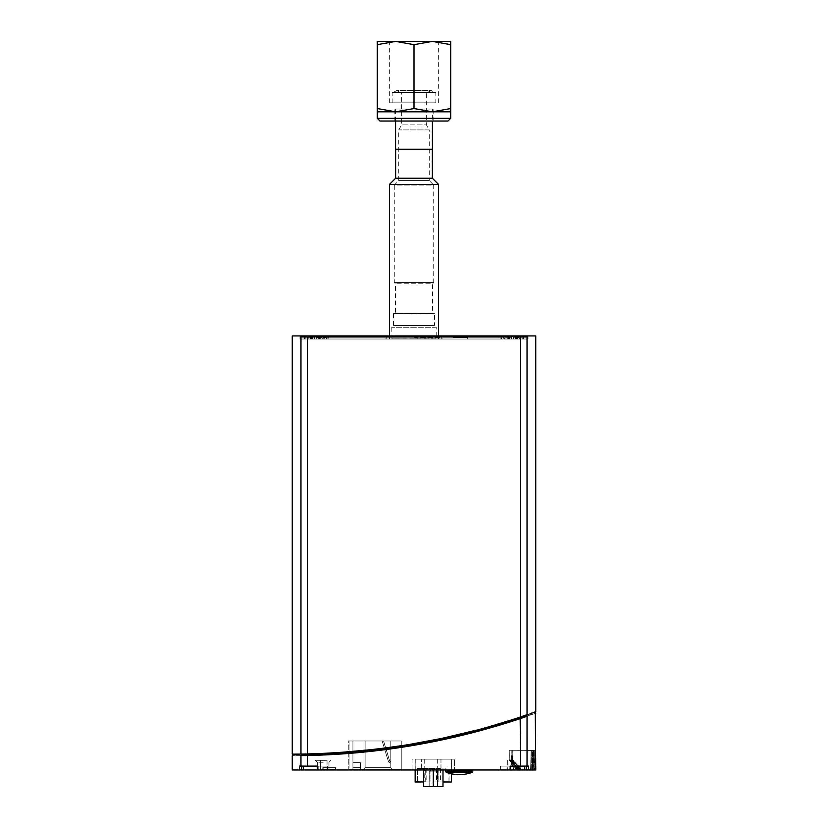 <?xml version="1.0" encoding="UTF-8"?>
<svg xmlns="http://www.w3.org/2000/svg" width="828" height="828" viewBox="0 0 828 828"><rect width="100%" height="100%" fill="white"/><g stroke="black" fill="none" stroke-linecap="round" stroke-linejoin="round"><path stroke-width="0.62" stroke-dasharray="4.14 3.1" d="M435.083 102.858L389.646 102.858L435.083 102.858M435.083 41.4L389.646 41.4L435.083 41.4M448.01 121.023L379.99 121.023M430.57 121.023L394.863 121.023L430.57 121.023M395.639 111.821L377.278 111.821L377.278 108.54L395.639 111.821L414 108.54L432.361 111.821L395.639 111.821M450.722 111.821L432.361 111.821L450.722 108.54L450.722 111.821M450.722 44.681L432.361 41.4L450.722 41.4L450.722 108.54M414 44.681L395.639 41.4L432.361 41.4L414 44.681L414 108.54M377.278 44.681L377.278 41.4L395.639 41.4L377.278 44.681L377.278 108.54M430.57 109.037L394.863 109.037L430.57 109.037M432.413 149.237L395.587 149.237M395.639 149.237L432.361 149.237L395.639 149.237M432.413 109.037L395.587 109.037L432.413 109.037L432.413 121.023M435.839 102.858L392.161 102.858L435.839 102.858L435.839 92.415L392.161 92.415L435.839 92.415M414 92.415L434.679 92.415L414 92.415M426.368 92.415L401.632 92.415L426.368 92.415L426.368 124.893L401.632 124.893L426.368 124.893L429.266 129.913L398.734 129.913L429.266 129.913L429.266 180.597L398.734 180.597L429.266 180.597L433.717 185.048L394.283 185.048L398.734 180.597L398.734 129.913L401.632 124.893L401.632 92.415M395.639 178.227L432.361 178.227M389.46 184.406L438.54 184.406M391.965 339.014L391.779 327.226L393.517 325.487L393.517 313.501L395.442 312.984L395.442 283.745L394.283 282.586L394.283 185.048L433.717 185.048L433.717 282.586L394.283 282.586L433.717 282.586L432.558 283.745L395.442 283.745L432.558 283.745L432.558 312.984L395.442 312.984L434.483 313.501L393.517 313.501L434.483 313.501L434.483 325.487L393.517 325.487L434.483 325.487L436.221 327.226L391.779 327.226L436.221 327.226L436.221 338.828L391.779 338.828L436.035 339.014M292.253 769.978L327.619 769.978L303.265 769.978L303.265 766.117L327.619 766.117L303.265 766.117M528.606 769.978L528.606 766.117L500.195 766.117L500.195 769.978L524.735 769.978L500.381 769.978L500.381 766.117L524.735 766.117L500.381 766.117L524.735 766.117L500.381 766.117L500.381 769.978L524.735 769.978L500.195 769.978L535.747 769.978M320.467 760.321L327.039 760.321L320.467 760.321L320.467 769.005L327.039 769.005L320.467 769.005L327.039 769.005L320.467 769.005L327.039 769.005L320.467 769.005L320.467 760.321L327.039 760.321L320.467 760.321L320.467 769.005L320.467 760.321L327.039 760.321L320.467 760.321L320.467 769.005L320.467 760.321M349.064 740.988L349.064 769.015L349.064 740.988L401.238 740.988L349.064 740.988L349.064 769.015L350.027 769.978L400.276 769.978L401.238 769.015L401.238 740.988L349.064 740.988L401.238 740.988L401.238 769.015L400.276 769.978L350.027 769.978L400.276 769.978L401.238 769.015L401.238 740.988L401.238 769.015L400.276 769.978L350.027 769.978L349.064 769.015L349.064 740.988M383.581 740.988L382.174 740.988L383.581 740.988L389.605 760.777A1.252 1.252 0 0 0 390.806 761.667L390.806 763.023A2.608 2.608 0 0 1 388.311 761.17L382.174 740.988L383.581 740.988L382.174 740.988L383.581 740.988L389.605 760.777L383.581 740.988L382.174 740.988L383.581 740.988L389.605 760.777A1.252 1.252 0 0 0 390.806 761.667L390.806 763.023A2.608 2.608 0 0 1 388.311 761.17L382.174 740.988L383.581 740.988L382.174 740.988L383.581 740.988L389.605 760.777L383.581 740.988L382.174 740.988L383.581 740.988L389.605 760.777A1.252 1.252 0 0 0 390.806 761.667L390.806 763.023A2.608 2.608 0 0 1 388.311 761.17L382.174 740.988L383.581 740.988L382.174 740.988L383.581 740.988L389.605 760.777L383.581 740.988L382.174 740.988L383.581 740.988L389.605 760.777A1.252 1.252 0 0 0 390.806 761.667L390.806 763.023A2.608 2.608 0 0 1 388.311 761.17L382.174 740.988L383.581 740.988L382.174 740.988L383.581 740.988L389.605 760.777L383.581 740.988L382.174 740.988L383.581 740.988L389.605 760.777A1.252 1.252 0 0 0 390.806 761.667A1.252 1.252 0 0 1 389.605 760.777L383.581 740.988L382.174 740.988L383.581 740.988L389.605 760.777A1.252 1.252 0 0 0 390.806 761.667A1.252 1.252 0 0 1 389.605 760.777L383.581 740.988L382.174 740.988L383.581 740.988L389.605 760.777A1.252 1.252 0 0 0 390.806 761.667A1.252 1.252 0 0 1 389.605 760.777L383.581 740.988L382.174 740.988L383.581 740.988L389.605 760.777A1.252 1.252 0 0 0 390.806 761.667A1.252 1.252 0 0 1 389.605 760.777L383.581 740.988L382.174 740.988L388.311 761.17L382.174 740.988L388.311 761.17L382.174 740.988L388.311 761.17L382.174 740.988L388.311 761.17L382.174 740.988L388.311 761.17L382.174 740.988L388.311 761.17L382.174 740.988L388.311 761.17L382.174 740.988L388.311 761.17L382.174 740.988L388.311 761.17L382.174 740.988L383.581 740.988L389.605 760.777A1.252 1.252 0 0 0 390.806 761.667A1.252 1.252 0 0 1 389.605 760.777L383.581 740.988L389.605 760.777A1.252 1.252 0 0 0 390.806 761.667A1.252 1.252 0 0 1 389.605 760.777L383.581 740.988L382.174 740.988L388.311 761.17L382.174 740.988L383.581 740.988L389.605 760.777A1.252 1.252 0 0 0 390.806 761.667A1.252 1.252 0 0 1 389.605 760.777L383.581 740.988L389.605 760.777A1.252 1.252 0 0 0 390.806 761.667A1.252 1.252 0 0 1 389.605 760.777L383.581 740.988L389.605 760.777A1.252 1.252 0 0 0 390.806 761.667L390.806 763.023A2.608 2.608 0 0 1 388.311 761.17L382.174 740.988L388.311 761.17A2.608 2.608 0 0 0 390.806 763.023L390.806 761.667L390.806 763.023A2.608 2.608 0 0 1 388.311 761.17A2.608 2.608 0 0 0 390.806 763.023L390.806 761.667L390.806 763.023A2.608 2.608 0 0 1 388.311 761.17A2.608 2.608 0 0 0 390.806 763.023A2.608 2.608 0 0 1 388.311 761.17A2.608 2.608 0 0 0 390.806 763.023A2.608 2.608 0 0 1 388.311 761.17A2.608 2.608 0 0 0 390.806 763.023A2.608 2.608 0 0 1 388.311 761.17A2.608 2.608 0 0 0 390.806 763.023L390.806 761.667L390.806 763.023A2.608 2.608 0 0 1 388.311 761.17A2.608 2.608 0 0 0 390.806 763.023L390.806 761.667L390.806 763.023A2.608 2.608 0 0 1 388.311 761.17A2.608 2.608 0 0 0 390.806 763.023L390.806 761.667A1.252 1.252 0 0 1 389.605 760.777A1.252 1.252 0 0 0 390.806 761.667A1.252 1.252 0 0 1 389.605 760.777L383.581 740.988L389.605 760.777A1.252 1.252 0 0 0 390.806 761.667A1.252 1.252 0 0 1 389.605 760.777A1.252 1.252 0 0 0 390.806 761.667A1.252 1.252 0 0 1 389.605 760.777L383.581 740.988M390.806 740.988L352.925 740.988L390.806 740.988L390.806 767.659L390.806 740.988L390.806 767.659L365.107 767.659L390.806 767.659L393.124 769.978L362.778 769.978L393.124 769.978L390.806 767.659L390.806 740.988M365.107 767.659L365.107 740.988L352.925 740.988L365.107 740.988L365.107 767.659L365.107 740.988L365.107 767.659L362.778 769.978L352.925 769.978L362.778 769.978L365.107 767.659L390.806 767.659L365.107 767.659L365.107 740.988L365.107 767.659L365.107 740.988L365.107 767.659L362.778 769.978L365.107 767.659L362.778 769.978L393.124 769.978L360.459 769.978L360.459 767.659L352.925 767.659L352.925 762.64L360.459 762.64L360.459 769.978L360.459 762.64L352.925 762.64L352.925 769.978L352.925 767.659L360.459 767.659L360.459 762.64L352.925 762.64L352.925 740.988L352.925 762.64L360.459 762.64L360.459 769.978L352.925 769.978L362.778 769.978L365.107 767.659M360.459 767.659L360.459 762.64L352.925 762.64L360.459 762.64L352.925 762.64L352.925 767.659L352.925 740.988L352.925 762.64L360.459 762.64L360.459 767.659L352.925 767.659L352.925 769.978L352.925 767.659L360.459 767.659L360.459 769.978L360.459 762.64L360.459 767.659M390.806 763.023L390.806 761.667A1.252 1.252 0 0 1 389.605 760.777A1.252 1.252 0 0 0 390.806 761.667A1.252 1.252 0 0 1 389.605 760.777A1.252 1.252 0 0 0 390.806 761.667L390.806 763.023A2.608 2.608 0 0 1 388.311 761.17A2.608 2.608 0 0 0 390.806 763.023L390.806 761.667L390.806 763.023A2.608 2.608 0 0 1 388.311 761.17A2.608 2.608 0 0 0 390.806 763.023A2.608 2.608 0 0 1 388.311 761.17A2.608 2.608 0 0 0 390.806 763.023A2.608 2.608 0 0 1 388.311 761.17A2.608 2.608 0 0 0 390.806 763.023A2.608 2.608 0 0 1 388.311 761.17A2.608 2.608 0 0 0 390.806 763.023A2.608 2.608 0 0 1 388.311 761.17A2.608 2.608 0 0 0 390.806 763.023M349.064 769.015L350.027 769.978L349.064 769.015L401.238 769.015L349.064 769.015M390.806 767.659L393.124 769.978L390.806 767.659M323.168 769.212L335.537 769.212L323.168 769.212L323.168 767.659L335.537 767.659L323.168 767.659L335.537 767.659L323.168 767.659L335.537 767.659L323.168 767.659L335.537 767.659L323.168 767.659L323.168 769.212L335.537 769.212L323.168 769.212L335.537 769.212L323.168 769.212L323.168 767.659L323.168 769.212L335.537 769.212L323.168 769.212M530.593 769.522L531.11 750.727L529.951 750.727A1.035 1.035 -90 0 1 529.227 750.416L509.292 750.271L509.292 760.125L510.017 759.752L510.979 760.725A1.035 1.035 -90 0 1 511.114 760.891L511.694 761.801A1.035 1.035 -90 0 1 512.346 762.102L517.862 767.639A1.035 1.035 -90 0 1 518.162 768.363L518.162 769.522L529.879 769.792A0.776 0.766 90 0 0 530.644 769.015L531.11 750.727M518.162 769.522L530.541 769.792A0.776 0.766 90 0 0 531.307 769.015L531.307 750.458L529.227 750.458A0.776 0.766 -90 0 1 528.719 750.271M511.031 762.07L510.483 761.512L511.031 762.07A0.776 0.766 -90 0 1 511.435 762.288L516.951 767.825A0.776 0.766 -90 0 1 517.179 768.363L517.179 769.792L517.842 769.792L518.162 768.363M509.292 760.125L510.069 760.901A0.776 0.766 -90 0 1 510.172 761.035L510.483 761.512M517.179 769.792L529.879 769.792M530.644 750.458L529.227 750.458M510.017 759.752L509.272 760.321L509.272 750.271L532.342 750.271L532.342 769.978M529.071 750.271L532.342 750.271M532.259 769.522L532.766 750.727L531.607 750.727A1.035 1.035 -90 0 1 530.883 750.416L511.155 750.271L511.155 760.125L511.611 759.752L512.584 760.725A1.035 1.035 -90 0 1 512.718 760.891L513.298 761.801A1.035 1.035 -90 0 1 513.95 762.102L519.487 767.639A1.035 1.035 -90 0 1 519.787 768.363L519.787 769.522L531.793 769.792A0.776 0.776 90 0 0 532.57 769.015L532.766 750.727M519.787 769.522L532.218 769.792A0.776 0.776 90 0 0 532.994 769.015L532.994 750.458L531.152 750.458A0.776 0.776 -90 0 1 530.644 750.271M512.905 762.07L512.346 761.512L512.905 762.07A0.776 0.776 -90 0 1 513.308 762.288L518.835 767.825A0.776 0.776 -90 0 1 519.063 768.363L519.063 769.792L519.787 768.363M511.155 760.125L511.932 760.901A0.776 0.776 -90 0 1 512.035 761.035L512.346 761.512M519.063 769.792L531.793 769.792M532.57 750.458L531.152 750.458M511.611 759.752L511.145 750.271L534.277 750.271L534.277 769.978M534.753 769.978L534.277 750.271M534.753 750.271L530.727 750.271M533.118 769.522L533.625 750.727L532.466 750.727A1.035 1.035 -90 0 1 531.742 750.416L512.253 750.271L512.253 760.125L513.412 760.725A1.035 1.035 -90 0 1 513.546 760.891L514.136 761.801A1.035 1.035 -90 0 1 514.788 762.102L520.326 767.639A1.035 1.035 -90 0 1 520.626 768.363L520.626 769.522L532.921 769.792A0.776 0.776 90 0 0 533.687 769.015L533.625 750.727M520.626 769.522L533.097 769.792A0.776 0.776 90 0 0 533.874 769.015L533.874 750.458L532.269 750.458A0.776 0.776 -90 0 1 531.762 750.271M514.002 762.07L513.443 761.512L514.002 762.07A0.776 0.776 -90 0 1 514.405 762.288L519.943 767.825A0.776 0.776 -90 0 1 520.17 768.363L520.17 769.792L520.626 768.363M512.253 760.125L513.029 760.901A0.776 0.776 -90 0 1 513.132 761.035L513.443 761.512M520.17 769.792L532.921 769.792M533.687 750.458L532.269 750.458M512.449 759.752L512.253 750.271M512.242 750.271L535.416 750.271L535.416 769.978M531.586 750.271L535.416 750.271M294.934 754.515L307.53 754.36C379.938 752.776 450.805 740.48 520.139 717.441L525.956 715.475L520.139 717.058C451.074 740.046 380.207 752.352 307.53 753.966L301.92 754.07M412.065 769.978L412.065 759.162L421.649 759.162L412.065 759.162L412.065 769.978L445.888 769.978L445.888 768.042L420.769 768.042L420.769 769.978L412.065 769.978M440.972 759.162L421.649 759.162L454.582 759.162L440.972 759.162L440.972 768.042L445.888 768.042L420.769 768.042L445.888 768.042L445.888 769.978L454.582 769.978L454.582 759.162L454.582 769.978L420.769 769.978L420.769 768.042L440.972 768.042L440.972 759.162M301.671 769.978L301.671 766.117L303.534 766.117L303.534 769.978L303.534 766.117L327.805 766.117L317.372 766.117L317.372 769.978L317.372 766.117L299.394 766.117L327.805 766.117L317.372 766.117L317.372 769.978L513.526 769.978L507.73 769.978L513.526 769.978L507.73 769.978L510.628 769.978L510.628 766.117L510.628 769.978L510.628 766.117L500.195 766.117L528.606 766.117L500.195 766.117L500.195 769.978L510.628 769.978M348.288 769.978L401.249 769.978L348.288 769.978L401.249 769.978L348.288 769.978L348.288 740.988L401.249 740.988L348.288 740.988L401.249 740.988L348.288 740.988L348.288 769.978M322.785 769.978L335.92 769.978L322.785 769.978L335.92 769.978L322.785 769.978L322.785 767.659L335.92 767.659L322.785 767.659L335.92 767.659L322.785 767.659L322.785 769.978M447.244 769.978L471.204 769.978L447.244 769.978M442.99 769.978L442.98 786.6L442.99 768.042L423.657 768.042L442.99 768.042L423.657 768.042L442.99 768.042L442.98 786.6L423.657 786.6L442.99 786.6L423.657 786.6L423.667 768.042L423.657 781.963L442.99 781.963M414 339.014L385.558 339.014L414 339.014M523.161 339.014L522.116 339.014L523.772 339.014L523.161 339.014L523.161 335.92L522.116 335.92L523.772 335.92L523.161 335.92L523.161 339.014M508.92 339.014L523.772 339.014L500.091 339.014L508.92 339.014L508.92 335.92L500.091 335.92L523.772 335.92L508.92 335.92L508.92 339.014M327.909 339.014L500.091 339.014L319.08 339.014L327.909 339.014L327.909 335.92L319.08 335.92L500.091 335.92L500.091 339.014L500.091 335.92L327.909 335.92L327.909 339.014M304.839 339.014L319.08 339.014L304.228 339.014L305.884 339.014L304.839 339.014L304.839 335.92L305.884 335.92L304.228 335.92L319.08 335.92L304.228 335.92L304.839 335.92L304.839 339.014M305.708 339.014L299.974 339.014L305.708 339.014L305.884 335.92L299.974 335.92L305.708 335.92L305.708 339.014M522.292 339.014L528.026 339.014L522.292 339.014L522.116 335.92L528.026 335.92L522.292 335.92L522.292 339.014M504.066 339.014L521.06 339.014L504.066 339.014A10.288 10.288 0 0 1 508.982 336.51L508.04 336.83L508.982 336.51A10.288 10.288 0 0 0 504.066 339.014M306.94 339.014L323.934 339.014L306.94 339.014A10.288 10.288 0 0 1 311.866 336.51L310.914 336.83L311.866 336.51A10.288 10.288 0 0 0 306.94 339.014M503.859 339.014L519.156 339.014L503.859 339.014A13740.763 13309.2 -94.2 0 1 503.807 337.265A13936.358 13355.216 -93.8 0 0 503.859 339.014M503.093 339.014L324.907 339.014L503.093 339.014A12152.535 12005.451 -96.6 0 1 503.041 337.265L504.045 337.255L503.041 337.265A11695.179 11554.771 -96.7 0 0 503.093 339.014M324.141 339.014L326.356 339.014L324.141 339.014A13740.763 13309.2 94.2 0 0 324.193 337.265A13936.358 13355.216 93.8 0 1 324.141 339.014M308.844 339.014L326.356 339.014L308.844 339.014A13740.763 3407.665 91.1 0 1 308.865 337.265A13936.358 3973.593 91.1 0 0 308.844 339.014M306.991 339.014L300.843 339.014L306.991 339.014A12152.535 1872.367 91 0 1 307.022 337.265A11695.179 1794.535 91 0 0 306.991 339.014M521.009 339.014L527.157 339.014L521.009 339.014A12152.535 1872.367 -91 0 0 520.978 337.265L519.135 337.265A13936.358 3973.593 -91.1 0 1 519.156 339.014A13740.763 3407.665 -91.1 0 0 519.135 337.265L520.978 337.265A11695.179 1794.535 -91 0 1 521.009 339.014M453.506 339.014L467.261 339.014L453.506 339.014L467.261 339.014L453.506 339.014L453.496 337.845L467.271 337.845L453.496 337.845L467.271 337.845L453.496 337.845L452.336 336.696L468.431 336.696L452.336 336.696L468.431 336.696L452.336 336.696L453.496 337.845L453.506 339.014M314.361 339.014L328.116 339.014L314.361 339.014L314.35 337.845L328.126 337.845L314.35 337.845L313.191 336.696L329.285 336.696L313.191 336.696M511.456 339.014L508.982 339.014L511.456 339.014L511.456 336.644L508.04 336.83L511.456 336.644L508.04 336.83L511.456 336.644L511.456 339.014M508.04 339.014L509.644 339.014L507.75 339.014L508.04 336.83L508.04 339.014M513.67 339.014L516.144 339.014L513.67 339.014L513.67 336.644L511.621 336.83L517.086 336.83L513.67 336.644L517.086 336.83L513.67 336.644L513.67 339.014M517.086 339.014L515.471 339.014L517.376 339.014L517.086 336.83L517.086 339.014M314.329 339.014L311.856 339.014L314.329 339.014L314.329 336.644L310.914 336.83L314.329 336.644L310.914 336.83L314.329 336.644L314.329 339.014M310.914 339.014L312.529 339.014L310.624 339.014L310.914 336.83L310.914 339.014M316.544 339.014L319.018 339.014L316.544 339.014L316.544 336.644L314.505 336.83L319.96 336.83L316.544 336.644L319.96 336.83L316.544 336.644L316.544 339.014M319.96 339.014L318.356 339.014L320.25 339.014L319.96 336.83L319.96 339.014M320.798 753.563L337.524 752.704M476.328 730.161L520.005 717.1M520.491 717.327L525.946 715.475C537.631 711.387 537.631 711.387 525.956 715.475L527.032 716.261C538.728 712.142 538.728 712.142 527.043 716.261L521.019 718.373L520.139 717.058L521.164 716.717M521.982 716.437L523.234 716.013M524.528 715.578L525.294 715.309M534.567 712.059L532.3 712.877M529.961 713.695L529.309 713.922M527.488 714.554L526.639 714.854M510.628 760.321L513.526 760.321L510.628 760.321M323.168 760.321L315.437 760.321L323.168 760.321M525.946 715.475L527.043 716.261L527.032 766.117M535.612 769.978L535.612 750.271M512.449 760.321L514.768 762.64L514.768 764.565L518.628 768.436L520.17 768.436L520.17 769.978M519.974 769.978L519.974 768.436L518.421 768.436L514.561 764.565L514.561 762.64L512.242 760.321M511.611 760.321L513.929 762.64L513.929 764.565L517.79 768.436L519.332 768.436L519.332 769.978M518.856 769.978L518.856 768.436L517.314 768.436L513.453 764.565L513.453 762.64L511.145 760.321M533.087 769.978L533.087 750.271M510.017 760.321L512.325 762.64L512.325 764.565L516.165 768.436L517.707 768.436L517.707 769.978M516.972 769.978L516.972 768.436L515.43 768.436L511.58 764.565L511.58 762.64L509.272 760.321M521.019 718.373L520.667 718.487C451.125 741.609 380.031 753.956 307.364 755.519L300.968 755.622C289.272 755.705 289.272 755.705 300.968 755.622L302.106 754.07M323.168 762.246L317.372 762.246L323.168 762.246M335.92 769.978L335.92 767.659L335.92 769.978M401.249 769.978L401.249 740.988L401.249 769.978M420.769 769.978L420.769 768.042L420.769 769.978M445.888 769.978L445.888 768.042L445.888 769.978M301.671 766.117L299.394 766.117L299.394 769.978M512.325 762.64L511.58 762.64M512.325 764.565L511.58 764.565M516.165 768.436L515.43 768.436M517.707 768.436L516.972 768.436M429.163 771.137L437.494 771.137L429.163 771.137L437.494 771.137L429.163 771.137L429.163 786.6L437.494 786.6L429.163 786.6L437.494 786.6L429.163 786.6L429.163 771.137L433.323 768.632L437.494 771.137L437.494 786.6L437.494 771.137L433.323 768.632L429.163 771.137M433.313 768.042L433.313 786.6L433.313 768.042M433.334 769.978L433.334 786.6M451.374 759.162L415.149 759.162L451.374 759.162L451.374 773.807L451.374 759.162M451.374 781.963L415.149 781.963M438.167 781.963L417.467 781.963L438.167 781.963L438.167 768.436L417.467 768.436L438.167 768.436M438.457 768.436L440.444 768.436L438.457 768.436M428.076 768.436L426.141 768.436L428.076 768.436M438.457 781.963L440.444 781.963L438.457 781.963M423.657 768.042L423.657 769.978L423.667 768.042M308.865 337.265L326.387 337.265L308.865 337.265L308.513 336.696L520.408 336.696C528.554 336.696 528.554 336.696 520.408 336.696L307.592 336.696C299.446 336.696 299.446 336.696 307.592 336.696L308.865 337.265M324.959 337.265A11695.179 11554.771 96.7 0 1 324.907 339.014A12152.535 12005.451 96.6 0 0 324.959 337.265L503.041 337.265L324.959 337.265L325.042 336.696L324.959 337.265M324.193 337.265L326.387 337.265L324.193 337.265L324.659 336.696L324.193 337.265M414 336.696L441.634 336.696L414 336.696M535.747 335.92L292.253 335.92M527.032 335.92L527.032 714.709C538.738 710.6 538.738 710.6 527.032 714.709L520.667 716.882C454.707 739.394 383.592 751.762 307.333 753.977L300.968 754.08L300.968 335.92M472.747 770.754L445.692 770.754M472.239 772.358L446.209 772.358M315.437 760.321L317.372 762.246L315.437 760.321L317.372 762.246L317.372 769.978L317.372 762.246L317.372 769.978L327.619 769.978L303.265 769.978M377.278 118.321L450.722 118.321M517.862 767.639L517.624 767.825A0.776 0.766 -90 0 1 517.842 768.363L517.179 768.363M512.346 762.102L517.624 767.825L516.951 767.825M509.955 760.125L510.979 760.725M510.069 760.901L510.731 760.901A0.776 0.766 -90 0 1 510.835 761.035L511.114 760.891M510.172 761.035L511.145 761.512M511.704 762.07A0.776 0.766 -90 0 1 512.108 762.288L511.435 762.288M529.951 750.727L529.899 750.458A0.776 0.766 -90 0 1 529.392 750.271L529.899 750.458M519.487 767.639L519.26 767.825A0.776 0.776 -90 0 1 519.487 768.363L519.063 768.363M513.95 762.102L518.835 767.825M511.58 760.125L512.584 760.725M511.932 760.901L512.356 760.901A0.776 0.776 -90 0 1 512.46 761.035L512.718 760.891M512.035 761.035L512.77 761.512M531.607 750.727L531.576 750.458A0.776 0.776 -90 0 1 531.069 750.271L531.576 750.458M520.326 767.639L520.129 767.825A0.776 0.776 -90 0 1 520.346 768.363L520.17 768.363M514.788 762.102L519.943 767.825M512.428 760.125L513.412 760.725M513.029 760.901L513.215 760.901A0.776 0.776 -90 0 1 513.319 761.035L513.546 760.891M532.466 750.727L532.456 750.458A0.776 0.776 -90 0 1 531.949 750.271L532.456 750.458M421.649 768.042L421.649 759.162L421.649 768.042M307.509 754.36L307.333 755.519L307.519 754.36M520.139 717.441L520.667 766.117M307.333 755.519L307.333 766.117M300.968 766.117L300.968 755.622M318.78 769.978L318.78 766.117L318.78 769.978M509.22 769.978L509.22 766.117L509.22 769.978M524.466 769.978L524.466 766.117L524.466 769.978M526.329 769.978L526.329 766.117M437.774 759.162L437.774 781.963M424.826 759.162L424.826 781.963M415.232 759.162L415.232 769.978M415.149 759.162L415.149 769.978L415.149 759.162M424.723 759.162L424.723 781.963M437.67 759.162L437.67 781.963M451.291 759.162L451.291 781.963M448.973 781.963L448.973 768.436M449.045 781.963L449.045 768.436L449.045 781.963M438.074 781.963L438.074 768.436M425.126 781.963L425.126 768.436M417.467 781.963L417.467 768.436L417.467 781.963M417.55 781.963L417.55 768.436M425.219 781.963L425.219 768.436M513.495 336.83L513.495 339.014L513.495 336.83M511.621 336.83L511.621 339.014L511.621 336.83M509.644 336.644L509.644 339.014L509.644 336.644M508.982 336.83L508.982 339.014L508.982 336.83M508.547 336.644L508.547 339.014L508.547 336.644M316.379 336.83L316.379 339.014L316.379 336.83M314.505 336.83L314.505 339.014L314.505 336.83M312.529 336.644L312.529 339.014L312.529 336.644M311.856 336.83L311.856 339.014L311.856 336.83M311.421 336.644L311.421 339.014L311.421 336.644M307.022 337.265L300.874 337.265L307.022 337.265A0.58 0.569 -90 0 1 307.592 336.696A0.58 0.569 90 0 0 307.022 337.265M319.08 335.92L319.08 339.014L319.08 335.92M515.471 336.644L515.471 339.014L515.471 336.644M516.144 336.83L516.144 339.014L516.144 336.83M516.579 336.644L516.579 339.014L516.579 336.644M318.356 336.644L318.356 339.014L318.356 336.644M319.018 336.83L319.018 339.014L319.018 336.83M319.453 336.644L319.453 339.014L319.453 336.644M519.135 337.265L501.613 337.265L519.135 337.265L519.487 336.696L519.135 337.265M520.978 337.265L527.125 337.265L520.978 337.265A0.58 0.569 90 0 0 520.408 336.696A0.58 0.569 -90 0 1 520.978 337.265M502.958 336.696L503.041 337.265L502.958 336.696M503.341 336.696L503.807 337.265L503.341 336.696M414 337.275L441.055 337.275L414 337.275M414 337.586L441.055 337.586L414 337.586M414 338.031L441.262 338.031L414 338.031M520.667 335.92L520.667 716.882M307.333 335.92L307.333 753.977M445.692 771.634L472.747 771.634M438.354 102.858L438.354 41.4M389.646 102.858L389.646 41.4M433.137 121.023L433.137 109.037M394.863 121.023L394.863 109.037M395.587 121.023L395.587 109.037M392.161 102.858L392.161 92.415M427.724 92.415L431.202 90.49L396.798 90.49L400.276 92.415M393.321 92.415L396.798 90.49L431.202 90.49L434.679 92.415M327.619 769.978L327.619 766.117L327.619 769.978M524.735 769.978L524.735 766.117M327.039 760.321L327.039 769.005M335.537 767.659L335.537 769.212L335.537 767.659M530.541 769.792A0.776 0.776 0 0 0 531.317 769.015L531.317 750.468M532.218 769.792A0.776 0.776 0 0 0 532.994 769.015L532.994 750.458M533.097 769.792A0.776 0.776 0 0 0 533.874 769.015L533.874 750.458M328.964 769.978L328.964 762.246L328.964 769.978L328.964 762.246L330.9 760.321M507.73 760.321L507.73 769.978L507.73 760.321M513.526 760.321L513.526 769.978L513.526 760.321M327.805 769.978L327.805 766.117L327.805 769.978M436.532 768.436L436.532 781.963M440.392 768.436L440.392 781.963M436.542 768.436L436.542 781.963M440.424 768.436L440.424 781.963M426.141 768.436L426.141 781.963M430.011 768.436L430.011 781.963L429.98 768.436M426.089 768.436L426.099 781.963M429.949 768.436L429.939 781.963M426.078 768.436L426.078 781.963M389.46 335.92L389.46 339.014M438.54 335.92L438.54 339.014M507.75 337.017L507.75 339.014L507.75 337.017M508.982 336.51L508.982 339.014L508.982 336.51M310.624 337.017L310.624 339.014L310.624 337.017M311.866 336.51L311.866 339.014L311.866 336.51M326.356 339.014L326.967 336.696L326.356 339.014M301.454 336.696L300.843 339.014M323.903 339.014L324.535 336.696L323.903 339.014M504.097 339.014L503.465 336.696L504.097 339.014M305.884 335.92L305.884 339.014L305.884 335.92M299.974 335.92L299.974 339.014M304.228 335.92L304.228 339.014L304.228 335.92M523.772 335.92L523.772 339.014L523.772 335.92M517.376 337.017L517.376 339.014L517.376 337.017M516.134 336.51L516.134 339.014L516.134 336.51L521.06 339.014L516.134 336.51M320.25 337.017L320.25 339.014L320.25 337.017M319.018 336.51L319.018 339.014L319.018 336.51L323.934 339.014L319.018 336.51M501.644 339.014L501.033 336.696L501.644 339.014M526.546 336.696L527.157 339.014M442.442 339.014L441.055 337.586L441.634 336.696M385.558 339.014L386.945 337.586L386.365 336.696M328.116 339.014L328.126 337.845L329.285 336.696M467.261 339.014L467.271 337.845L468.431 336.696L467.271 337.845L467.261 339.014M522.116 339.014L522.116 335.92L522.116 339.014M528.026 335.92L528.026 339.014"/><path stroke-width="1.24" d="M396.995 121.023L448.01 121.023L450.722 118.321L377.278 118.321L379.99 121.023L396.995 121.023M395.639 111.821L450.722 111.821L450.722 108.54L432.361 111.821L414 108.54L395.639 111.821L377.278 108.54L377.278 111.821L395.639 111.821M450.722 44.681L450.722 41.4L432.361 41.4L450.722 44.681L450.722 108.54M377.278 44.681L395.639 41.4L377.278 41.4L377.278 108.54M414 44.681L432.361 41.4L395.639 41.4L414 44.681L414 108.54M395.587 121.023L395.587 149.237L432.413 149.237L432.413 121.023M432.361 149.237L432.361 178.227L395.639 178.227L395.639 149.237M432.361 178.227L438.54 184.406L389.46 184.406L395.639 178.227M300.864 755.622L300.968 755.622C289.272 755.705 289.272 755.705 300.968 755.622L307.333 755.519C380.021 753.956 451.125 741.609 520.667 718.487L527.032 716.261C538.728 712.142 538.728 712.142 527.043 716.261L525.946 715.475C537.631 711.387 537.631 711.387 525.956 715.475L520.139 717.441C450.805 740.48 379.938 752.787 307.519 754.36L302.106 754.453C290.431 754.546 290.431 754.546 302.106 754.453L302.106 754.07C290.514 754.163 290.514 754.163 302.106 754.07C290.514 754.163 290.514 754.163 302.106 754.07L320.798 753.563M535.747 711.635L535.747 335.92L292.253 335.92L292.253 754.132L294.934 754.515M303.265 766.117L303.265 769.978L292.253 769.978L292.253 755.674L293.402 754.515M535.312 713.343L535.747 769.978L524.735 769.978L524.735 766.117M525.294 715.309L520.139 717.441L520.667 766.117L510.628 766.117L510.628 769.978L317.372 769.978L317.372 766.117L307.333 766.117L307.519 753.966M337.524 752.704L376.605 749.164L407.2 744.879L441.935 738.379L476.328 730.161M521.164 716.717L521.982 716.437M523.234 716.013L524.528 715.578M525.956 715.081C537.558 711.024 537.558 711.024 525.956 715.081L526.639 714.854M531.99 712.98L531.328 713.218M531.141 713.281L530.262 713.591M528.119 714.336L527.488 714.554M520.667 766.117L527.032 766.117L527.043 716.261L525.956 715.475M527.032 766.117L528.606 766.117L528.606 769.978M299.394 769.978L299.394 766.117L307.333 766.117M415.149 781.963L415.149 769.978L415.149 781.963L423.657 781.963L423.657 786.6L442.99 786.6L442.99 769.978M442.99 781.963L451.374 781.963L451.374 773.807L451.374 781.963M423.657 769.978L423.657 786.6L423.667 769.978M433.334 769.978L433.334 786.6M293.412 754.132L300.968 754.08C289.262 754.163 289.262 754.163 300.968 754.08L307.333 753.977C383.592 751.762 454.707 739.394 520.667 716.882L527.032 714.709C538.738 710.6 538.738 710.6 527.032 714.709L527.032 335.92M472.747 771.634L445.692 771.634L446.209 772.358L472.239 772.358L472.747 771.634L472.747 770.754L445.692 770.754L447.244 769.978M303.265 769.978L317.372 769.978M510.628 769.978L524.735 769.978M300.968 766.117L300.968 755.622L302.106 754.453M307.519 754.36L307.364 755.519M520.491 717.327L521.019 718.373M301.671 769.978L301.671 766.117M526.329 769.978L526.329 766.117M415.232 769.978L415.232 781.963M520.667 335.92L520.667 716.882M307.333 335.92L307.333 753.977M300.968 335.92L300.968 754.08M450.722 118.321L450.722 111.821M377.278 118.321L377.278 111.821M534.66 712.028L535.757 713.187M389.46 184.406L389.46 335.92M438.54 184.406L438.54 335.92M471.204 769.978L472.747 770.754M445.692 770.754L445.692 771.634M446.209 772.358A38.647 38.647 0 0 0 472.239 772.358"/></g></svg>
